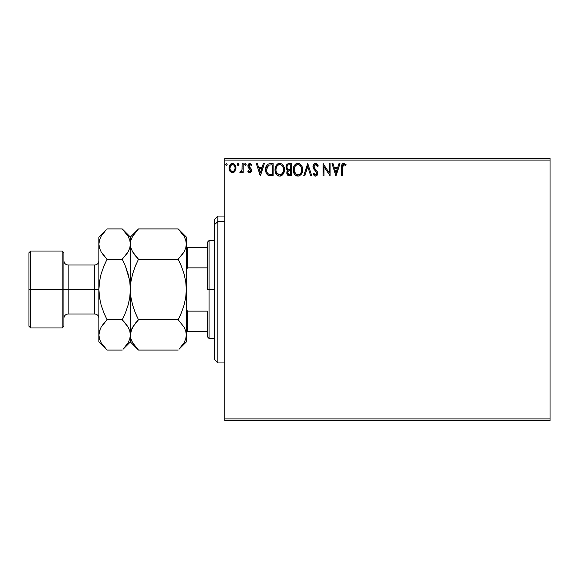 <?xml version="1.0" encoding="UTF-8"?>
<svg xmlns="http://www.w3.org/2000/svg" width="579" height="579" viewBox="0 0 579 579"><rect width="100%" height="100%" fill="white"/><g stroke="black" fill="none" stroke-linecap="round" stroke-linejoin="round"><path stroke-width="0.87" d="M224.797 420.651L550.05 420.651L224.797 420.651L224.797 160.101L550.05 160.101L550.05 418.899L224.797 418.899L224.797 420.651M550.05 158.349L224.797 158.349L224.797 418.899L550.05 418.899L550.05 420.651L550.05 160.101L224.797 160.101L224.797 158.349L550.05 158.349L550.05 160.101L550.05 158.349M235.031 171.218L235.892 167.251L235.103 165.008L234.003 163.864L232.49 163.437L230.97 163.864L229.233 166.463L229.537 170.494L231.73 172.6L233.243 172.6L234.546 171.811L235.942 168.048C235.964 165.507 234.813 163.973 232.49 163.437C230.16 163.973 229.009 165.507 229.038 168.048L229.95 171.225L232.49 172.701L235.248 170.863M242.217 163.596L243.158 163.596L242.217 163.596L241.921 170.284L239.865 172.39L241.139 172.556L242.217 171.225L242.217 172.542L243.158 172.542L243.158 163.596L243.158 172.542L243.158 163.596L242.217 163.596L242.073 169.676L239.865 172.39L240.582 172.701L242.217 171.225L242.217 172.542L243.158 172.542L242.217 172.542M249.687 172.701L251.054 171.92L251.46 169.994L250.953 168.619L249.035 166.832L248.883 165.471L249.962 164.537L251.25 165.478L251.793 164.653L249.853 163.437L248.594 164.002L247.892 165.572L248.174 167.411L250.519 170.183L249.831 171.572L248.42 170.66L247.87 171.427L248.637 172.274L249.687 172.701L251.481 170.349L251.177 168.974L248.811 165.978L249.962 164.537L251.25 165.478L251.793 164.653L249.853 163.437L247.87 166.021L248.174 167.411L250.533 170.4L249.629 171.601L248.42 170.66L247.87 171.427L249.687 172.701M270.292 163.596L267.715 164.241L266.376 165.905L265.652 168.489L265.87 171.92L266.557 173.657L268.113 175.263L273.136 175.835L273.136 163.596L270.292 163.596C267.028 164.038 265.464 166.028 265.602 169.56C265.457 172.072 266.383 174.018 268.367 175.394L273.136 175.835L273.136 163.596L273.136 175.835L271.276 175.835M288.574 163.611L291.338 163.596L288.262 163.662L286.395 165.232L286.207 168.359L287.937 170.197L286.851 172.072L286.952 173.975L288.161 175.582L291.338 175.835L291.338 163.596L291.338 175.835L291.338 163.596L288.892 163.596C286.974 163.893 286.012 165.051 286.004 167.07L287.937 170.197L286.786 172.803C286.808 174.735 287.741 175.741 289.609 175.835L291.338 175.835L289.609 175.835M304.764 175.835L303.736 175.835L307.659 163.596L303.736 175.835L304.764 175.835L307.738 166.549L310.713 175.835L311.741 175.835L307.818 163.596L311.741 175.835L307.818 163.596L303.736 175.835L304.764 175.835L307.738 166.549L310.713 175.835L311.741 175.835L310.713 175.835M329.161 163.596L329.161 172.701L323.039 163.596L323.039 175.835L323.979 175.835L323.979 166.709L330.102 175.835L330.102 163.596L329.161 163.596L330.102 163.596L329.161 163.596L329.161 172.701L323.039 163.596L323.039 175.835L323.979 175.835L323.979 166.709L330.102 175.835L330.102 163.596L329.9 175.835M342.5 167.693L343.181 164.762L344.121 164.588L345.627 165.637L346.104 164.697L343.796 163.285L342.529 163.727L341.798 164.856L341.559 175.835L342.5 175.835L342.5 167.693L343.803 164.537L345.627 165.637L346.104 164.697L343.796 163.285C341.928 163.922 341.183 165.348 341.559 167.57L341.559 175.835L342.5 175.835L342.544 166.274M338.961 163.596L339.989 163.596L336.066 175.835L339.989 163.596L338.961 163.596L337.702 167.519L334.264 167.519L333.012 163.596L331.984 163.596L335.907 175.835L339.989 163.596L338.961 163.596L337.702 167.519L334.264 167.519L333.012 163.596L331.984 163.596L335.907 175.835L331.984 163.596L333.012 163.596M315.577 163.285L313.652 164.4L312.993 166.593L313.601 168.771L316.612 172.506L316.691 173.895L316.062 174.764L314.962 174.735L313.89 173.324L313.152 174.076L314.057 175.459L315.519 176.154L317.176 175.191L317.676 172.81L317.126 171.275L314.245 167.816L314.042 165.876L315.649 164.537L316.865 165.283L317.567 166.578L318.327 165.956L316.988 163.814L315.577 163.285C313.876 163.654 313.015 164.762 312.993 166.593L316.764 173.345L315.526 174.894L313.89 173.324L313.152 174.076L315.519 176.154L317.705 173.295L317.22 171.427L314.245 167.816L313.934 166.614L315.649 164.537L317.567 166.578L318.327 165.956L315.287 163.3M302.636 169.661L302.014 166.448L300.827 164.61L299.003 163.437L296.824 163.437L295.008 164.639L293.828 166.491L293.235 169.169L293.481 171.92L294.356 173.953L295.883 175.546L299.075 175.98L301.543 173.881L302.636 169.661C302.679 166.18 301.109 164.052 297.917 163.285C294.725 164.081 293.162 166.224 293.22 169.719C293.162 173.251 294.747 175.394 297.99 176.154C301.16 175.314 302.708 173.157 302.636 169.661M284.434 169.661L283.811 166.448L282.624 164.61L280.793 163.437L279.158 163.321L277.631 163.915L276.14 165.514L275.271 167.534L275.076 170.827L276.834 174.829L278.687 176.002L280.33 176.11L281.85 175.488L283.334 173.881L284.434 169.661C284.477 166.18 282.899 164.052 279.708 163.285C276.523 164.081 274.96 166.224 275.018 169.719C274.953 173.251 276.545 175.394 279.787 176.154C282.95 175.314 284.499 173.157 284.434 169.661M263.322 163.596L264.35 163.596L260.42 175.835L264.35 163.596L263.322 163.596L262.063 167.519L258.625 167.519L257.365 163.596L256.345 163.596L260.268 175.835L264.35 163.596L263.322 163.596L262.063 167.519L258.625 167.519L257.365 163.596L256.345 163.596L260.268 175.835L256.345 163.596L257.365 163.596M245.185 163.466L246.14 164.458L245.358 163.437L244.57 164.458L245.358 163.437L246.133 164.284L245.532 163.466L244.707 163.886L245.185 165.456L246.14 164.458L245.358 165.478L246.14 164.458L245.358 165.478L244.57 164.458L245.445 165.471M238.924 164.458L238.476 163.539L237.803 163.539L237.549 165.131L238.316 165.456L238.881 164.812L238.135 165.478L238.924 164.458L238.135 163.437L237.354 164.458L238.135 165.478L237.354 164.458L238.135 163.437L238.924 164.458L238.135 163.437M226.186 163.466L227.156 164.458L226.251 163.452L225.629 164.812L226.194 165.456L226.961 165.138L227.156 164.458L226.367 165.478L227.156 164.458L226.367 165.478L225.586 164.458L226.367 165.478L225.586 164.458L226.367 163.437L225.593 164.639M342.5 175.835L341.559 175.835M341.559 166.976L341.581 166.405M341.588 166.332L341.632 165.732M341.74 165.058L342.037 164.32M341.834 164.754L342.023 164.349M346.104 164.697L345.627 165.637L345.048 165.145M344.939 165.058L343.571 164.566M344.273 164.646L343.803 164.537M342.739 165.355L342.602 165.818M335.986 172.882L334.669 168.778L337.304 168.778L335.986 172.882L334.669 168.778L337.304 168.778L335.986 172.882M323.979 175.835L323.039 175.835L323.248 163.596M316.329 163.423L318.327 165.956L317.567 166.578L317.422 166.238M315.83 164.552L315.331 164.574M314.629 164.935L314.202 165.478M313.963 166.238L314.462 168.178M315.374 169.314L315.808 169.763M316.134 170.103L317.024 171.131M317.582 172.332L317.43 171.869M317.676 173.794L317.183 175.191L317.676 173.794M315.092 176.103L314.556 175.871M314.274 175.669L313.565 174.8M313.152 174.076L314.028 173.591M313.89 173.324L315.381 174.887M316.699 173.881L316.764 173.345M316.025 171.572L316.51 172.267M315.077 170.588L315.569 171.087M314.636 170.125L314.281 169.727M314.252 169.69L313.912 169.249M313.348 168.257L313.159 167.729M313.152 165.449L314.021 163.958M313.659 164.385L314.477 163.589M314.484 163.582L314.998 163.358M314.057 175.459L314.715 175.958M314.773 164.82L315.649 164.537M302.636 169.669L302.571 170.762M301.543 173.874L302.216 172.397M301.239 174.337L300.87 174.778M298.634 176.088L299.763 175.676M296.889 176.002L296.267 175.763M295.876 175.538L295.362 175.148M295.037 174.829L294.349 173.946M293.828 172.962L293.676 172.564M293.452 171.804L293.285 170.841M293.285 168.627L293.372 168.04M293.64 166.998L293.828 166.499M295.529 164.147L294.682 165.029M295.84 163.908L296.231 163.683M296.832 163.437L297.353 163.321M298.46 163.321L298.988 163.437M300.11 163.98L301.493 165.471M301.63 165.695L302.014 166.441M302.122 166.709L302.376 167.483M302.376 171.847L302.491 171.312M301.5 165.478L301.181 165.029M295.008 164.639L294.342 165.514M297.722 164.545L297.946 164.537C300.494 165.174 301.739 166.882 301.695 169.669L301.652 168.807M298.388 164.566L299.278 164.856L298.388 164.566M300.277 165.637L300.856 166.412M301.558 168.207L301.695 169.669C301.753 172.477 300.501 174.221 297.946 174.894C295.377 174.25 294.118 172.52 294.161 169.727L294.175 170.168L294.161 169.727C294.103 166.897 295.362 165.174 297.946 164.537M301.218 172.274L300.458 173.562M294.212 170.61L294.175 170.168M296.282 174.366L294.371 171.478M296.745 174.626L297.172 174.786M297.505 174.858L296.665 174.59M296.658 164.834L297.07 164.668M294.371 167.961L294.161 169.727L294.646 167.114L295.768 165.442L294.856 166.658M299.784 165.174L300.262 165.623M298.561 174.822L299.061 174.655M299.227 174.576L298.388 174.858M300.993 172.745L299.611 174.351M301.645 170.559L301.493 171.427M287.474 175.017L287.17 174.525M286.945 173.961L286.829 173.41M287.502 169.98L287.09 169.698M286.822 169.437L286.475 168.967M286.171 165.826L286.395 165.225M286.446 165.131L286.721 164.689M286.113 168.04L286.287 168.576M287.054 171.362L286.851 172.072M287.329 168.431L287.792 168.938L287.032 167.772L287.104 166.159L286.945 167.07C287.032 165.565 287.821 164.827 289.319 164.849L290.397 164.849L290.397 169.401L288.422 169.256L289.92 169.401L288.422 169.256L286.996 167.62M289.247 174.576L287.727 172.781L287.814 173.483L287.727 172.781C287.777 171.355 288.508 170.653 289.913 170.66L289.044 170.74L290.397 170.66L290.397 174.583L288.624 174.445M288.632 170.892L289.044 170.74M287.958 171.681L287.727 172.781L288.291 171.16M288.038 165.051L288.61 164.899M287.104 166.159L287.285 165.76M288.139 174.105L287.814 173.483M289.913 170.66L290.397 170.66L290.397 174.583L289.42 174.583M284.419 170.226L284.369 170.754M283.645 173.316L284.014 172.39M283.638 173.331L279.787 176.154M278.687 176.002L277.153 175.148M276.834 174.829L276.147 173.946M275.633 172.976L275.474 172.564M275.249 171.811L275.076 170.827M275.083 168.605L275.163 168.04M275.43 166.998L276.48 165.029M276.451 165.066L278.029 163.683M278.629 163.437L279.15 163.321M280.258 163.321L280.786 163.437M281.901 163.98L282.979 165.029M283.428 165.695L283.804 166.434M283.92 166.709L284.173 167.49M276.169 167.961L275.959 169.727C275.901 166.897 277.16 165.174 279.744 164.537L279.295 164.566L279.744 164.537C282.284 165.174 283.536 166.882 283.493 169.669C283.551 172.477 282.299 174.221 279.744 174.894L278.079 174.366L276.856 173.099L279.744 174.894C277.175 174.25 275.915 172.52 275.959 169.727L276.444 167.114L277.565 165.442L276.653 166.658M279.961 164.545L280.612 164.668M275.959 169.727L275.973 170.168L275.959 169.727M276.009 170.61L275.973 170.168M278.456 164.834L278.868 164.668M283.348 168.207L283.442 168.807M282.074 165.637L282.653 166.412M281.582 165.174L282.06 165.623M279.744 174.894L280.185 174.858L279.744 174.894M280.359 174.822L280.858 174.655M281.025 174.576L280.185 174.858M283.008 172.274L281.401 174.351M270.487 175.821L269.365 175.698M269.069 175.64L268.707 175.531M267.925 175.148L266.933 174.214M266.188 172.897L266.05 172.528M266.014 172.426L265.877 171.949M265.862 171.898L265.739 171.275M265.667 170.783L265.631 170.407M265.616 169.025L265.602 169.56M265.616 169.01L265.652 168.496M266.376 165.898L266.63 165.442M266.637 165.42L266.933 164.993M269.213 163.676L269.749 163.618M265.87 171.92L266.007 172.412M267.997 175.191L268.367 175.394M266.854 167.382L266.709 167.924M267.418 166.231L267.99 165.587M268.808 165.109L272.195 164.849L272.195 174.583L268.866 174.236C267.194 173.186 266.42 171.623 266.543 169.567L268.663 165.167L269.271 164.986M270.892 174.569L270.205 174.525M266.651 170.943L266.572 170.255M267.346 172.882L266.803 171.616M268.555 174.091L267.534 173.172M267.107 166.752L266.673 168.098M260.347 172.882L259.03 168.778L261.665 168.778L260.347 172.882L259.03 168.778L261.665 168.778L260.347 172.882M248.861 172.433L248.471 172.129M247.87 171.427L248.42 170.66L248.659 170.986L248.42 170.66M250.309 171.181L250.012 169.213M250.533 170.4L249.028 168.395M248.29 167.592L247.87 166.021M247.877 165.789L248.355 164.306M248.586 164.009L248.992 163.676M249.853 163.437L251.793 164.653L251.25 165.478L251.011 165.145M249.108 165.022L248.811 165.978L249.296 167.15M248.811 165.978L250.034 167.751M251.481 170.349L251.25 169.133M251.38 171.167L251.25 171.55M251.054 171.92L249.911 172.687M245.018 163.539L244.678 163.944M239.865 172.39L240.582 172.701L239.865 172.39L240.314 171.442L241.038 171.529M240.314 171.442L240.734 171.601M241.675 170.87L241.298 171.355M242.16 168.909L242.181 168.525M242.217 167.215L242.217 166.6M238.729 165.138L238.316 165.456M237.462 163.944L238.049 163.444M233.619 172.462L234.509 171.847M232.867 172.672L232.483 172.701M231.795 172.614L231.028 172.296M231.723 172.6L231.101 172.339M229.559 170.537L229.27 169.785M229.248 169.69L229.089 168.88M229.038 168.048L229.052 168.467M229.233 166.463L229.378 166.007M229.378 166.028L229.877 165.008M230.348 164.393L230.753 164.016M230.97 163.871L232.07 163.466M232.903 163.466L233.279 163.546M234.3 164.081L235.458 165.666M235.617 166.072L235.74 166.455M235.834 166.853L235.892 167.237M235.942 168.048L235.928 168.467M235.892 168.887L235.733 169.69M235.479 165.71L235.103 165.008M230.124 166.861L229.979 168.04C229.935 166.144 230.775 164.979 232.49 164.537C234.206 164.979 235.045 166.144 235.002 168.04C235.038 169.936 234.206 171.123 232.49 171.601L232.49 171.601C230.775 171.123 229.935 169.936 229.979 168.04L230.732 165.507L232.49 164.537L231.52 164.791M231.897 171.507L230.536 170.269M229.979 168.04L230.015 168.648L229.979 168.04M230.116 169.227L230.008 168.634M233.076 164.624L234.155 165.377M233.236 171.449L232.787 171.579M233.988 170.892L233.612 171.232M300.798 166.318L301.645 168.793M289.543 169.394L289.167 169.379M288.979 169.365L288.603 169.307M287.582 165.37L287.958 165.087M289.319 164.849L290.397 164.849L290.397 169.401L289.92 169.401M276.842 166.325L277.138 165.905M283.008 167.092L283.283 167.924M283.442 170.552L283.283 171.427M276.856 173.099L276.169 171.478M271.182 164.849L272.195 164.849L272.195 174.583L271.573 174.583M234.415 165.753L234.857 166.853M234.864 169.227L234.719 169.69M217.805 221.619L217.805 216.054L217.805 221.619L224.797 221.619L217.805 221.619L217.805 362.946L217.805 221.619L214.31 224.855L217.805 221.619M214.31 219.557L214.31 224.855L214.31 219.557L217.805 216.054L224.797 216.054M214.31 359.443L214.31 224.855L214.31 359.443L217.805 362.946L224.797 362.946M207.311 247.53L207.311 289.5L209.062 289.5L209.062 240.538L209.062 289.5L214.31 289.5L209.062 289.5L209.062 338.462L209.062 289.5L207.311 289.5L207.311 242.29L207.311 247.53L186.329 247.53L187.379 247.53L187.379 267.867L207.311 267.867L187.379 267.867L187.379 247.53L207.311 247.53M207.311 311.133L207.311 336.71L207.311 311.133L187.379 311.133L186.329 308.73L187.379 311.133L187.379 331.47L207.311 331.47L187.379 331.47L187.379 311.133L207.311 311.133M186.329 270.27L187.379 267.867L186.329 270.27M186.329 331.47L187.379 331.47L186.329 331.47M28.95 326.223L30.701 327.967L30.701 289.5L30.701 327.967L62.177 327.967L63.922 326.223L63.922 289.5L62.177 289.5L62.177 327.967L62.177 289.5L30.701 289.5L30.701 251.033L30.701 289.5L28.95 289.5L28.95 326.223L28.95 252.777L28.95 289.5L62.177 289.5L62.177 251.033L62.177 289.5L63.922 289.5L63.922 252.777L63.922 289.5L68.119 289.5L68.119 313.984C65.572 314.231 64.175 315.635 63.922 318.175M100.319 328.778L98.893 334.93L98.893 341.957L98.893 334.93L99.479 331.014L101.151 327.157L107.014 319.789L103.75 312.58L101.159 305.075L99.487 297.389L98.893 289.5L94.703 289.5L94.703 265.016L68.119 265.016L68.119 289.5L94.703 289.5L94.703 313.984L94.703 289.5L98.893 289.5L98.893 237.043L98.893 334.93L98.893 289.5L99.487 281.582L101.166 273.903L103.742 266.427L107.014 259.211L101.18 251.894L99.494 248.051L98.893 244.07L99.479 240.147L101.151 236.29L106.247 229.704M137.766 349.34L138.49 350.078L178.216 350.078L138.49 350.078L132.656 342.754L130.97 338.91L130.369 334.93L130.955 331.014L132.627 327.157L138.49 319.789L178.216 319.789L138.49 319.789L135.225 323.393L138.49 319.789L135.218 312.573L132.634 305.075L130.963 297.396L132.642 305.09L135.218 312.566L132.634 305.075L130.963 297.396L130.369 289.5L130.963 281.589L132.642 273.91L135.218 266.434L138.49 259.211L178.216 259.211L181.48 266.427L184.064 273.925L185.736 281.589L184.064 273.91L181.48 266.434L184.064 273.925L185.736 281.604L186.329 289.5L185.736 297.396L186.329 289.5L186.329 244.07L185.75 247.986L184.071 251.843L178.216 259.211L138.49 259.211L132.656 251.894L130.97 248.051L130.369 244.07L130.955 240.147L132.627 236.29L138.49 228.922L178.216 228.922L184.042 236.246L185.729 240.09L186.329 244.07L185.729 240.09L186.329 244.07L186.329 237.043L178.216 228.922L138.49 228.922L137.722 229.704M135.016 255.346L132.656 251.894L130.97 248.051L130.369 244.07L130.369 237.043L130.369 244.07L130.963 248.015L130.369 244.07L130.955 240.147L132.627 236.29M181.48 266.427L178.216 259.211L184.057 251.865L182.298 254.55M136.398 263.64L135.218 266.427M180.301 315.36L178.216 319.789L184.042 327.106L185.729 330.949L186.329 334.93L185.736 330.985L186.329 334.93L185.75 338.853L184.071 342.71L178.976 349.296M184.506 327.953L184.882 328.72M130.963 297.396L130.369 289.5L130.369 334.93L130.955 331.014L134.408 324.45M131.715 328.966L130.963 330.985M131.795 328.778L130.369 334.93L130.97 338.91L130.369 334.93L130.369 341.957L130.369 334.93L130.955 338.853M179.244 349.021L186.329 341.957L186.329 289.5L185.736 297.411L184.064 305.09L181.48 312.566L178.216 319.789L184.042 327.106L185.729 330.949L186.329 334.93L185.736 338.881M138.49 319.789L135.218 312.573M123.284 349.021L130.369 341.957L138.49 350.078L132.656 342.754L130.97 338.91M131.86 341.219L132.7 342.833M135.225 323.393L135.718 322.793M135.247 312.631L137.549 317.864M130.963 297.411L132.642 305.09L135.218 312.566M125.614 232.649L128.089 236.246L129.768 240.09L130.369 244.07L129.768 240.09L130.369 244.07L129.79 247.986L128.118 251.843L122.256 259.211L125.52 266.42L128.111 273.925L129.783 281.611L130.369 289.5L130.369 244.07L130.369 289.5L130.963 281.589L132.634 273.925M137.44 230.001L130.369 237.043L122.256 228.922L125.44 232.425M132.642 273.91L135.218 266.434M138.49 259.211L135.225 255.607M185.736 281.604L186.329 289.5L185.736 297.411L184.064 305.09L181.48 312.566L178.216 319.789M186.329 341.957L186.329 334.93L185.75 338.853L184.071 342.71M181.459 266.376L179.15 261.136M186.329 334.93L186.329 289.5L185.736 281.589L184.064 273.91L181.48 266.434M178.933 229.66L184.042 236.246L185.729 240.09M184.846 237.781L183.999 236.167M186.329 289.5L186.329 244.07L185.75 247.986L184.071 251.843L181.488 255.6M186.329 244.07L186.329 237.043M122.972 229.66L122.256 228.922L107.014 228.922L122.256 228.922L128.089 236.246L129.768 240.09M128.885 237.781L128.046 236.167M129.776 281.582L128.104 273.903L125.52 266.427L129.472 279.737M128.104 273.903L125.52 266.427L122.256 259.211L107.014 259.211L122.256 259.211L128.097 251.872L126.338 254.55M125.73 323.654L128.089 327.106L129.768 330.949L130.369 334.93L129.783 330.978L130.369 334.93L129.79 338.853L128.118 342.71L123.023 349.296M129.768 338.91L130.369 334.93L130.369 289.5L129.783 297.389L130.369 289.5L129.776 297.418L128.48 303.7M129.783 281.611L130.369 289.5L129.776 297.418L128.104 305.097L125.52 312.58L122.256 319.789L125.52 312.573L122.256 319.789L128.089 327.106L129.768 330.949L130.369 334.93L129.79 338.853M105.964 230.001L98.893 237.043M99.487 297.403L101.166 305.097L103.742 312.573L101.159 305.075L99.487 297.389L98.893 289.5L99.487 281.582L100.782 275.3M103.54 255.346L107.014 259.211L103.742 266.427L107.014 259.211L103.75 266.42L101.166 273.903M99.479 247.986L98.893 244.07L99.479 247.986M104.242 322.793L102.932 324.45M99.487 297.418L99.798 299.263M106.29 349.34L101.18 342.754L99.494 338.91L98.893 334.93L99.479 338.853M100.384 341.219L101.224 342.833M107.014 319.789L122.256 319.789L107.014 319.789L103.75 323.393L107.014 319.789L103.75 312.58L101.166 305.097M100.239 328.966L99.487 330.978M98.893 341.957L107.014 350.078L122.256 350.078L107.014 350.078L101.18 342.754L99.494 338.91M125.52 323.393L122.256 319.789L125.52 312.58L128.111 305.075M130.369 244.07L129.79 247.986L128.118 251.843L125.527 255.6M103.75 255.607L101.18 251.894L99.494 248.051L98.893 244.07L99.479 240.147L101.151 236.29L103.742 232.541M128.118 342.71L125.527 346.459M98.893 334.93L99.479 331.014L101.151 327.157L103.742 323.4M98.893 260.825C98.647 263.365 97.243 264.769 94.703 265.016L94.703 289.5L68.119 289.5L68.119 313.984L94.703 313.984C97.243 314.231 98.647 315.635 98.893 318.175M63.922 260.825C64.175 263.365 65.572 264.769 68.119 265.016L68.119 289.5L63.922 289.5L63.922 326.223M207.311 242.29L209.062 240.538L214.31 240.538M214.31 338.462L209.062 338.462L207.311 336.71M28.95 252.777L30.701 251.033L62.177 251.033L63.922 252.777"/></g></svg>
